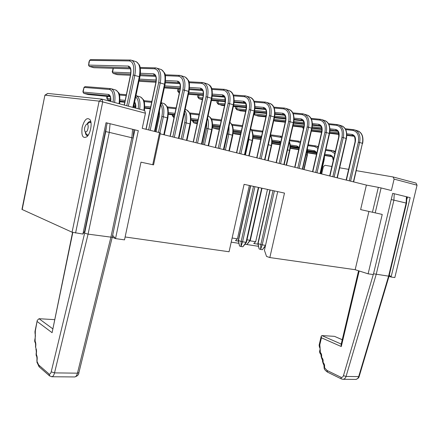 <?xml version="1.0" encoding="UTF-8"?>
<svg xmlns="http://www.w3.org/2000/svg" width="439" height="439" viewBox="0 0 439 439"><rect width="100%" height="100%" fill="white"/><g stroke="black" fill="none" stroke-linecap="round" stroke-linejoin="round"><path stroke-width="0.66" d="M417.05 185.198L394.107 179.117L393.07 176.955L416.002 183.09L417.05 185.198L394.831 277.552L391.089 277.031L389.311 275.061M388.987 276.372L391.089 277.031L410.152 197.654L392.702 193.358L373.353 274.556L368.118 273.826L382.237 214.43L360.622 209.601L366.389 185.082L378.336 187.354L372.437 212.289M394.107 179.117L391.39 190.521L381.101 187.952L375.191 212.904M407.013 198.999L407.496 197.001M267.483 189.407L255.685 241.713L253.742 243.508L258.033 244.172M331.862 166.469L324.942 165.283L323.334 166.793L321.677 173.97M393.07 176.955L356.281 170.656M348.621 169.344L339.649 167.802M368.919 211.488L355.167 269.7L368.118 273.826M381.101 187.952L378.336 187.354M249.912 240.808L255.685 241.713M355.167 269.7L269.837 257.561L266.539 256.431L264.426 250.279L277.711 191.623M107.165 123.008L84.65 231.353L82.911 234.064L72.078 232.204L21.95 209.408L44.904 95.181L22.186 209.584M265.096 247.322L264.338 247.206M258.571 246.323L244.847 244.227M238.97 243.332L231.205 242.147M238.421 241.132L235.485 240.676L237.417 238.843L232.127 238.009M82.911 234.064L106.029 122.728L138.307 130.679L115.523 238.607L124.517 239.864L140.99 162.167L152.728 164.713L159.566 132.666L142.247 128.342L145.441 113.218L102.704 101.892L75.574 233.038M145.441 113.218L144.7 110.54L102.046 99.137L102.704 101.892L99.143 101.135L72.078 232.204M47.791 93.441L102.046 99.137L99.143 101.135L45.179 95.175L47.741 93.474M82.153 127.315C84.409 119.529 87.048 117.004 90.072 119.737C92.448 123.189 90.511 133.686 86.949 136.71C82.784 138.911 81.188 135.783 82.153 127.315M159.566 132.666L160.367 132.979L153.562 164.872L152.728 164.713M160.191 133.824L366.389 185.082M249.347 185.477L237.417 238.843M134.877 129.834L112.647 235.331L115.523 238.607L113.169 237.614L112.357 236.687M269.837 257.561L284.488 193.094L244.095 184.336L229.065 251.761L125.131 236.978M87.152 123.847C88.096 122.289 89.062 121.526 90.05 121.554L90.862 121.883M87.866 135.673L87.449 135.706C86.296 135.547 85.594 134.389 85.336 132.232M246.981 239.82L250.307 240.314L246.954 244.528L249.95 240.292L261.677 188.15M274.413 190.91L262.209 244.852L265.54 245.368L262.418 249.709L260.607 249.44L260.826 244.528L262.209 244.852L260.607 249.44L259.114 248.935L257.858 243.535L260.826 244.528L273.014 190.608M254.927 186.685L242.575 241.807L246.411 242.366L242.893 246.784L241.006 246.504L241.165 241.477L242.575 241.807L241.006 246.504L239.529 245.999L238.245 240.484L241.165 241.477L253.506 186.377M342.244 339.742L334.743 336.455M355.338 379.411L355.744 379.417C357.137 379.241 358.12 378.308 358.685 376.607L359.179 376.448L389.031 276.213L373.534 273.788M245.396 243.557L245.16 244.254L246.954 244.528M244.896 244.166L245.176 243.826M270.188 189.994L258.077 243.629L258.928 247.991M242.893 246.784L246.032 242.344L258.362 187.431M250.713 185.774L238.454 240.577L239.299 244.852M264.355 247.184L265.101 247.3M74.46 376.947L74.795 376.953C75.958 376.717 76.847 375.455 77.462 373.166L78.894 372.678L112.225 237.312L88.074 234.13L84.623 233.219L51.209 371.833C50.639 373.798 49.903 374.5 48.998 373.935L38.654 364.963L37.024 361.396L37.03 360.419C37.386 358.098 37.2 356.254 36.475 354.893L36.338 353.521C36.695 351.205 36.514 349.378 35.795 348.045L35.658 346.678C36.009 344.379 35.828 342.568 35.115 341.251L35.35 330.847L37.266 320.338L39.049 318.714L52.647 328.734M236.945 106.82L236.594 109.503L240.391 110.847M233.104 133.429L235.205 133.977M212.948 125.916L212.761 127.623L213.261 128.111L216.696 129.011M193.555 120.533L193.319 122.349L193.862 122.904L197.166 123.793M173.361 114.919L173.081 116.851L174.047 117.592M218.37 101.107L217.958 103.972L221.947 105.409M199.048 95.142L198.571 98.204L199.097 98.731L202.39 99.702M178.936 88.908L178.388 92.195L179.337 92.914M133.632 106.748L134.762 107.023M107.511 96.426L107.05 98.835L107.78 99.818L110.699 100.602M110.293 88.574L85.193 86.609L84.107 87.251L83.081 92.272L83.854 93.403L88.338 94.561M139.031 81.05L140.222 81.352M113.339 68.303L112.521 72.49L113.246 73.461L117.581 74.679M130.185 60.033L90.643 59.589L89.633 60.242L88.607 65.307L89.375 66.437L93.93 67.705M273.733 120.703L275.226 121.109M254.818 112.296L254.516 114.815L258.137 116.077M334.331 336.329L321.88 335.588L341.224 344.061M54.529 319.636L39.049 318.714M236.149 108.888L235.386 108.016L235.677 106.699M235.386 108.016L236.511 108.768L246.032 109.69M212.531 126.811L219.637 127.914M192.853 121.499L192.507 120.401M192.408 120.873L193.292 121.746L197.49 122.294M172.648 115.973L172.439 114.804M172.302 115.452L173.065 116.302L174.288 116.456M217.541 103.346L216.866 102.534L217.201 101.008M216.866 102.534L217.898 103.269L224.9 103.9M198.516 97.99L197.605 96.838L197.989 95.06M197.605 96.838L198.527 97.551L202.78 97.897M178.338 91.965L177.559 90.906L177.998 88.843M177.559 90.906L178.36 91.592L179.6 91.685M110.666 98.901L107.072 98.534L106.732 97.754L107.017 96.377M113.097 102.089C113.975 94.572 112.73 90.357 109.36 89.452L84.063 87.416L82.933 91.334L83.103 92.08L108.334 94.412L109.102 95.812L109.552 95.932M112.313 71.82L113.097 68.303M112.164 71.557L112.543 72.15L130.806 72.874M128.243 66.07L129.017 67.551L129.79 67.804C129.856 68.188 131.415 68.325 130.504 74.926L130.657 74.899C131.497 69.598 130.69 66.657 128.243 66.07L88.634 65.087L88.941 61.998L89.594 60.395L129.318 60.922C133.247 61.811 134.543 66.508 133.204 75.014L139.306 76.688L132.863 107.374M298.262 149.562L298.674 149.836M298.569 150.006L298.13 149.545M303.503 128.632L302.828 127.963L302.981 127.277M302.828 127.963L303.558 128.38M253.989 113.783L266.243 115.276M254.049 114.217L254.516 114.815M321.238 336.164L319.318 344.352L319.817 344.741L321.447 337.794L321.238 336.164L321.88 335.588M358.564 270.781L341.043 344.818L341.284 346.558L359.179 270.978M72.567 232.319L52.098 332.696L72.825 232.385M88.42 134.861L87.394 135.042L86.033 133.632M86.434 124.413L89.924 122.196L91.027 122.871M85.583 131.93C88.426 132.446 89.304 121.773 86.192 124.605C84.568 126.794 84.145 129.071 84.936 131.431L85.583 131.93M279.166 163.401L288.659 121.416C289.784 114.173 288.083 109.986 283.539 108.861L284.439 108.082L285.081 108.181C289.619 109.761 291.282 114.272 290.069 121.713L293.323 122.684L283.835 164.559M288.659 121.416L290.069 121.713L280.559 163.747M275.012 112.499L282.557 113.229C285.388 113.959 286.453 116.582 285.745 121.098L276.351 162.699M268.333 144.738L271.264 145.518C272.087 141.567 271.807 138.192 270.429 135.404M267.872 160.592L271.264 145.518L271.598 145.633L268.218 160.679M249.336 134.713L248.853 139.553L252.227 140.453C253.199 135.563 252.666 131.695 250.642 128.846M248.287 139.421L248.853 139.553L245.412 155.011M248.798 155.85L252.227 140.453L252.595 140.579L249.171 155.944M229.021 126.24L228.856 134.235L232.379 135.168C233.482 129.242 232.648 124.95 229.882 122.311M223.978 149.683L227.446 133.928L228.856 134.235L225.377 150.028M228.906 150.906L232.379 135.168L232.774 135.305L229.312 151.005M207.543 118.338C208.657 121.224 208.799 124.671 207.982 128.676L211.664 129.659C212.882 122.525 211.691 117.915 208.091 115.825C210.363 117.531 213.53 118.239 212.086 129.801L208.58 145.852M203.032 144.475L206.544 128.369L207.982 128.676L204.459 144.826M208.146 145.748L211.664 129.659L212.086 129.801M259.734 158.567L269.343 115.655C270.501 108.252 268.833 103.999 264.349 102.896L265.277 102.106L265.919 102.199C270.402 103.769 272.021 108.351 270.781 115.951L274.183 116.966L264.574 159.774M269.343 115.655L270.781 115.951L261.15 158.923M255.07 106.617L263.351 107.363C266.149 108.076 267.186 110.738 266.462 115.353L256.952 157.875M239.442 153.524L249.176 109.635C250.356 102.067 248.737 97.743 244.314 96.668L245.269 95.861L245.911 95.954C250.329 97.507 251.904 102.166 250.636 109.937L254.192 110.996L244.457 154.769M249.176 109.635L250.636 109.937L240.885 153.886M234.228 100.487L243.305 101.233C246.065 101.93 247.075 104.641 246.328 109.36L236.698 152.843M218.227 148.25L228.088 103.335C229.301 95.603 227.731 91.208 223.38 90.16L224.367 89.342L225.004 89.43C229.35 90.961 230.876 95.702 229.581 103.648L233.296 104.756L223.435 149.545M228.088 103.335L229.581 103.648L219.698 148.618M212.416 94.1L222.353 94.835C225.07 95.515 226.047 98.265 225.289 103.088L215.533 147.581M161.102 103.017C163.78 105.656 164.526 110.249 163.341 116.796L167.369 117.866C168.697 109.552 167.308 104.691 163.215 103.28L161.168 102.71M158.463 132.386L161.854 116.478L163.341 116.796L159.928 132.803M163.769 134.713L167.369 117.866L167.874 118.042L164.279 134.839M156.032 131.782L159.357 116.159L159.45 110.776M172.79 136.957L182.904 89.852C184.177 81.747 182.728 77.204 178.558 76.227L179.611 75.376L180.248 75.459C184.407 76.94 185.807 81.846 184.451 90.171L188.529 91.389L178.415 138.356M182.904 89.852L184.451 90.171L174.316 137.336M165.596 80.496L177.51 81.127C180.111 81.764 181.011 84.612 180.209 89.666L170.211 136.315M148.623 129.933L158.66 82.614C159.966 74.312 158.589 69.697 154.528 68.758L155.62 67.891L156.257 67.968C160.301 69.417 161.629 74.41 160.235 82.938L164.515 84.217L154.479 131.393M158.66 82.614L160.235 82.938L150.176 130.323M140.425 73.258L153.469 73.779C155.999 74.394 156.855 77.286 156.037 82.461L146.11 129.307M129.318 60.922L130.438 60.039L131.08 60.11C134.992 61.526 136.238 66.602 134.811 75.349L128.353 106.172M130.657 74.899L124.341 105.097M126.767 105.744L133.204 75.014M181.148 139.037L184.698 122.558C185.456 118.848 185.362 115.644 184.424 112.955M184.923 110.612C186.762 113.586 187.173 117.674 186.163 122.871L190.01 123.897C191.305 115.764 189.857 110.985 185.659 109.552L185.181 109.421M184.698 122.558L186.163 122.871L182.597 139.393M186.454 140.354L190.01 123.897L190.477 124.05L186.926 140.469M189.56 87.443L200.447 88.135C203.109 88.799 204.047 91.597 203.273 96.531L193.39 142.077M196.035 142.735L206.023 96.75C207.263 88.837 205.748 84.37 201.485 83.355L189.182 82.686M201.485 83.355L202.505 82.521L203.142 82.603C207.4 84.112 208.865 88.93 207.537 97.068L211.428 98.226L201.446 144.08M206.023 96.75L207.537 97.068L197.534 143.109M323.587 159.445L323.933 159.538L324.355 156.097M320.662 173.718L323.933 159.538L324.201 159.631L320.942 173.784M305.928 154.748L307.07 155.049L307.305 148.733M303.761 169.514L307.07 155.049L307.36 155.148L304.057 169.586M349.307 180.835L358.328 142.214C359.365 135.536 357.544 131.601 352.868 130.41L353.664 129.681L354.3 129.79C358.987 131.404 360.765 135.635 359.645 142.494L362.416 143.317L353.395 181.85M358.328 142.214L359.645 142.494L350.607 181.159M346.815 133.824L351.93 134.433C354.855 135.196 355.985 137.665 355.338 141.83L346.404 180.116M332.822 176.736L341.959 137.325C343.018 130.515 341.218 126.525 336.565 125.345L337.388 124.599L338.025 124.709C342.678 126.317 344.439 130.613 343.298 137.61L346.173 138.466L337.042 177.79M341.959 137.325L343.298 137.61L334.145 177.065M329.963 128.803L335.615 129.445C338.524 130.202 339.643 132.704 338.979 136.957L329.936 176.023M315.663 172.472L324.915 132.238C325.996 125.291 324.223 121.235 319.603 120.072L320.448 119.32L321.09 119.419C325.711 121.021 327.445 125.389 326.276 132.523L329.272 133.423L320.026 173.559M324.915 132.238L326.276 132.523L317.007 172.807M312.403 123.578L318.643 124.259C321.529 125.005 322.632 127.551 321.952 131.887L312.793 171.759M297.796 168.033L307.163 126.942C308.266 119.847 306.526 115.726 301.944 114.579L302.817 113.816L303.453 113.915C308.041 115.506 309.736 119.946 308.551 127.233L311.674 128.166L302.306 169.152M307.163 126.942L308.551 127.233L299.162 168.373M294.103 118.151L300.973 118.859C303.832 119.595 304.918 122.179 304.222 126.602L294.948 167.325M287.529 149.847L289.526 150.379C290.195 147.301 290.124 144.508 289.306 141.995M286.179 165.141L289.526 150.379L289.839 150.489L286.497 165.223M277.706 191.623L265.529 245.368M286.14 108.51L288.319 109.19C292.868 110.776 294.536 115.27 293.323 122.684L293.653 122.827L284.176 164.647M282.557 113.229L283.073 114.447L283.841 114.645L283.314 114.48C285.569 115.561 286.294 117.773 285.493 121.104L285.745 121.098M275.001 113.652L284.022 114.738M262.5 132.029L251.887 130.586M261.545 136.282L253.018 135.031M227.446 133.928L227.797 131.788M206.544 128.369L206.857 121.504M266.967 102.528L269.294 103.253C273.788 104.822 275.418 109.393 274.183 116.966L274.534 117.12L264.936 159.862M263.351 107.363L263.899 108.609L264.657 108.801L264.135 108.642C266.188 109.327 266.885 111.566 266.226 115.364L266.462 115.353M255.043 107.796L264.832 108.894M246.943 96.278L249.44 97.057C253.868 98.61 255.454 103.258 254.192 110.996L254.571 111.166L244.852 154.868M243.305 101.233L243.881 102.517L244.627 102.704L244.117 102.55C245.747 102.419 246.411 104.691 246.109 109.371L246.328 109.36M234.179 101.694L244.792 102.797M226.025 89.748L228.697 90.582C233.054 92.113 234.585 96.843 233.296 104.756L233.707 104.937L223.863 149.655M222.353 94.835L222.968 96.152L223.698 96.328L223.199 96.179C224.642 95.576 225.267 97.886 225.075 103.105L225.289 103.088M212.344 95.345L223.857 96.421M161.854 116.478C162.814 111.451 162.441 107.555 160.723 104.795M135.964 95.636C139.393 97.145 140.628 101.661 139.679 109.201M143.899 110.326C144.854 102.441 143.465 97.908 139.734 96.723L136.414 95.79M138.17 108.795C138.949 102.874 138.126 98.912 135.695 96.909M135.766 108.153C136.019 105.371 135.64 103.324 134.625 102.018M109.36 89.452L110.76 88.623C114.349 89.77 115.638 94.396 114.634 102.501M119.057 103.686C120.056 95.614 118.749 90.999 115.139 89.847L111.588 88.854M110.771 101.469C111.083 97.244 110.271 94.89 108.334 94.412M110.639 101.431C110.804 95.455 109.492 96.371 109.541 95.927L83.854 93.403M181.225 75.766L184.292 76.721C188.468 78.208 189.878 83.097 188.529 91.389L189.022 91.603L178.925 138.483M177.51 81.127L178.196 82.521L178.887 82.686L178.421 82.543C178.41 82.741 180.994 81.994 180.034 89.682L180.209 89.666M165.481 81.813L179.024 82.773M157.2 68.264L160.493 69.296C164.559 70.75 165.898 75.722 164.515 84.217L165.053 84.447L155.033 131.53M153.469 73.779L154.193 75.212L154.874 75.376M140.288 74.619L154.989 75.453M131.996 60.395L135.53 61.498C139.465 62.92 140.727 67.985 139.306 76.688L139.893 76.94L133.461 107.539M89.375 66.437L129.757 67.776M200.447 88.135L201.095 89.49L201.808 89.666L201.32 89.518C201.633 89.644 204.058 89.759 203.076 96.547L203.273 96.531M189.472 88.722L201.956 89.754M204.14 82.916L206.999 83.811C211.274 85.32 212.75 90.127 211.428 98.226L211.883 98.424L201.913 144.195M332.06 150.467L335.176 152.13M335.358 151.362L333.058 150.747M334.836 153.612L331.028 151.142L325.683 150.352M333.486 159.434C333.124 156.915 332.005 155.45 330.123 155.049L324.789 154.226M333.245 160.487C332.4 155.883 332.652 157.557 330.605 156.114L331.149 156.273M315.806 145.924L318.209 146.988M317.907 148.322L314.752 146.615L308.013 145.638M316.766 153.282L315.784 151.647L314.631 150.824L307.69 149.666M316.607 153.968C316.579 153.189 315.822 152.426 314.34 151.685L314.878 151.839M298.921 141.204L300.512 141.759M300.238 142.944L297.84 141.907L289.592 140.743M299.206 147.488L296.912 145.968L290.201 144.98M299.058 148.146L297.977 147.241M355.398 130.131L357.055 130.646C361.747 132.26 363.53 136.485 362.416 143.317L353.647 181.916M351.93 134.433L352.347 135.536L353.143 135.744L352.599 135.58C354.416 135.448 355.228 137.528 355.041 141.824L355.338 141.83M346.859 134.877L353.346 135.838M339.111 125.049L340.889 125.603C345.553 127.211 347.315 131.497 346.173 138.466L346.437 138.581L337.311 177.855M335.615 129.445L336.054 130.575L336.845 130.784L336.301 130.619C338.019 130.284 338.815 132.397 338.694 136.952L338.979 136.957M329.991 129.878L337.042 130.877M322.171 119.759L324.07 120.352C328.701 121.954 330.435 126.311 329.272 133.423L329.557 133.544L320.316 173.63M318.643 124.259L319.109 125.417L319.899 125.62L319.351 125.455C322.736 127.337 321.842 129.242 321.677 131.887L321.952 131.887M312.425 124.681L320.086 125.713M304.529 114.25L306.559 114.886C311.152 116.478 312.859 120.906 311.674 128.166L311.975 128.298L302.619 169.229M300.973 118.859L301.461 120.045L302.241 120.248L301.703 120.083C303.975 121.213 304.732 123.386 303.964 126.608L304.222 126.602M294.108 119.276L302.427 120.341M281.361 136.299L282.025 136.463M281.789 137.506L270.781 135.717M280.812 141.83L279.314 141.155L271.988 140.101M406.816 196.831L406.558 203.164L406.135 203.054L406.432 196.738M373.282 274.545L343.457 375.669L346.053 376.453L358.685 376.607L388.581 276.208L406.135 203.054L393.915 200.14L376.179 274.468L346.053 376.453C345.477 378.177 344.494 379.131 343.106 379.301L342.689 379.296M133.813 129.571L133.132 138.087L131.843 137.747L132.616 129.275M51.209 371.833L54.529 372.887L77.462 373.166L110.875 237.323L131.843 137.747L109.256 132.369L88.074 234.13L54.529 372.887C53.915 375.219 53.042 376.508 51.912 376.75L51.582 376.744M283.539 108.861L274.216 108.027M254.702 110.529L266.369 111.66M237.033 109.898L245.796 110.765M254.472 111.621L266.484 112.807M240.177 110.826L245.664 111.374M254.335 112.241L266.478 113.454L254.335 112.247M274.962 114.299L284.653 115.27L274.962 114.31M262.698 131.14L261.94 131.919M251.366 129.653L262.698 131.135L251.366 129.648M240.802 133.324L233.219 132.26M260.991 136.15L261.337 137.226M261.32 137.281L253.067 136.112M240.577 134.339L233.12 133.28M261.232 137.687L253.067 136.524L261.232 137.687M235.079 133.961L240.49 134.729L235.068 133.955M231.704 124.308L242.498 125.669L231.699 124.308M242.306 126.536L232.187 125.247M241.346 130.855L233.23 129.757M241.11 131.936L233.268 130.86M219.412 128.956L213.261 128.111M241.011 132.369L233.263 131.299L241.011 132.375M216.559 128.995L219.319 129.373L216.548 128.989M221.185 120.857L211.62 119.688M220.219 125.258L212.575 124.259M219.977 126.366L212.597 125.389M197.259 123.354L193.862 122.904M219.873 126.838L212.586 125.867L219.873 126.838M199.087 114.936L190.142 113.899M198.115 119.424L190.992 118.535M197.868 120.56L190.998 119.688M174.058 117.537L173.668 117.487M197.759 121.071L190.981 120.204L197.759 121.071M264.349 102.896L254.368 102.073M233.762 104.696L246.306 105.826M218.441 104.427L224.664 104.998M233.515 105.815L246.378 106.995M221.711 105.387L224.521 105.651L221.766 105.404M233.372 106.474L246.35 107.687L233.367 106.485M254.993 108.493L265.474 109.47L254.993 108.504M244.314 96.668L233.625 95.878M211.834 98.643L225.328 99.757M199.097 98.731L202.538 99.022M211.582 99.79L225.355 100.954M225.3 101.705L211.428 100.509L225.306 101.694M245.461 103.434L234.113 102.457L245.456 103.423M223.38 90.16L211.916 89.419M188.858 92.366L203.361 93.436M178.964 92.805L179.353 92.838M188.605 93.54L203.345 94.659M188.435 94.308L203.268 95.461M224.532 97.123L212.262 96.168L224.527 97.107M151.664 102.336L144.162 101.579M150.676 107.001L144.793 106.348M135.585 105.327L133.966 105.151M159.319 111.38L159.357 116.159M150.423 108.203L144.76 107.56M135.678 106.529L133.725 106.304M150.292 108.806L144.727 108.164L150.292 108.806M135.678 107.127L134.553 107.001M126.174 95.631L119.518 95.027M125.181 100.388L120.023 99.862M124.923 101.618L119.973 101.102M110.71 100.125L107.78 99.818M134.987 103.374L134.35 103.302L134.987 103.374M124.786 102.282L119.924 101.766L124.786 102.287M88.102 94.539L110.123 96.679L88.074 94.533M178.558 76.227L165.338 75.662M139.432 79.119L156.185 80.002M139.174 80.359L156.075 81.292M139.948 81.325L155.916 82.241M165.355 82.779L179.699 83.608M154.413 75.234C154.429 75.777 156.816 74.07 155.867 82.483L156.037 82.461M154.528 68.758L140.304 68.347M113.246 73.461L130.641 74.207M117.273 74.646L130.438 75.239M140.129 75.678L155.653 76.381L140.129 75.7M93.589 67.677L130.41 68.808M175.94 108.768L167.676 107.868M174.958 113.344L168.422 112.571M174.706 114.508L168.411 113.75M159.489 112.675L159.055 112.62M174.59 115.062L168.384 114.31L174.59 115.067M159.505 113.229L158.94 113.158L159.505 113.229M164.751 85.857L180.341 86.851M164.493 87.059L180.281 88.107M164.318 87.899L180.166 88.974L164.318 87.91M189.368 89.605L202.631 90.511L189.368 89.616M331.846 150.429L331.028 151.142M325.864 149.551L331.741 150.418L325.864 149.551M316.085 152.882L307.788 151.603M330.123 155.049L330.551 156.108L324.597 155.181M316.596 153.935L307.75 152.558M331.73 156.613L324.613 155.499L331.73 156.613M316.546 154.237L307.728 152.86M315.592 145.885L314.752 146.615M308.194 144.832L315.487 145.874M299.008 148.355L290.278 147.038M313.836 150.599L314.286 151.68L307.772 150.687M298.789 149.315L290.223 148.003M315.471 152.201L307.788 151.021L315.476 152.201M298.718 149.633L290.195 148.327L298.718 149.633M298.707 141.171L297.84 141.907M298.608 141.155L289.778 139.92L298.586 141.155M280.428 143.531L272.043 142.296M296.912 145.968L297.384 147.076L290.272 146.017M280.208 144.508L271.977 143.279M298.575 147.619L290.283 146.374L298.58 147.619M280.131 144.854L271.939 143.624L280.131 144.854M353.582 129.67L345.224 128.742L353.532 129.675M352.868 130.41L345.712 129.609M311.663 129.664L321.853 130.871M329.865 131.815L338.573 132.847M311.443 130.624L321.688 131.854M329.705 132.819L338.837 133.917M311.339 131.091L321.578 132.326L311.333 131.096M329.612 133.297L338.897 134.416L329.607 133.302M346.854 135.382L353.894 136.233L346.854 135.388M328.471 123.661L337.245 124.594M336.565 125.345L328.926 124.522M293.241 124.621L304.101 125.861M312.255 126.789L321.633 127.853M293.022 125.609L303.903 126.866M312.08 127.809L321.858 128.94M292.912 126.097L303.788 127.365L292.906 126.103M311.97 128.314L321.902 129.472L311.97 128.32M337.624 131.305L329.98 130.416L337.613 131.299M319.603 120.072L311.443 119.238M274.018 119.408L285.58 120.665M293.894 121.57L303.98 122.668M273.793 120.412L285.361 121.691M293.696 122.613L304.172 123.771M275.044 121.087L285.24 122.223L275.088 121.098M293.576 123.15L304.205 124.336L293.576 123.156M320.684 126.174L312.403 125.252L320.679 126.169M301.944 114.579L293.225 113.745M274.726 116.154L285.575 117.273M254.911 115.161L266.012 116.324M274.512 117.218L285.729 118.393M257.94 116.055L265.88 116.895M274.38 117.795L285.745 118.996L274.38 117.8M294.081 119.88L303.036 120.829L294.081 119.885M281.147 136.26L280.247 137.012M281.037 136.249L270.561 134.828L281.015 136.249M261.046 138.526L253.04 137.374M279.314 141.155L279.808 142.291L272.054 141.16M260.821 139.52L252.957 138.373M280.598 142.796L272.059 141.545L280.598 142.796M394.227 193.731L393.915 200.14L391.226 199.553M110.074 123.721L109.256 132.369L105.744 131.601L84.623 233.219M321.447 337.794L341.284 346.558M341.432 378.967L340.867 377.216L327.011 370.45L324.624 367.756L324.547 367.026C324.8 365.286 324.405 363.904 323.362 362.872L323.066 361.835C323.318 360.106 322.923 358.729 321.886 357.714L321.595 356.682C321.847 354.959 321.452 353.593 320.421 352.583L319.817 344.741M343.457 375.669C342.908 377.123 342.047 377.639 340.867 377.216M327.582 372.173L327.011 370.45M323.494 364.321L323.411 364.255C323.872 364.699 324.07 365.5 324.015 366.664L324.212 368.475L324.624 367.756M324.015 366.664L324.547 367.026M322.023 359.168L321.946 359.097C322.402 359.552 322.599 360.348 322.539 361.484L323.411 364.255L323.362 362.872M322.539 361.484L323.066 361.835M320.563 354.048L320.486 353.977C320.936 354.443 321.134 355.233 321.074 356.342L321.946 359.097L321.886 357.714M321.074 356.342L321.595 356.682M319.844 350.531C319.235 351.299 319.449 352.451 320.486 353.977L320.421 352.583M319.806 347.957L319.779 347.902C320.163 348.193 320.185 349.065 319.844 350.525L320.218 351.293M319.318 344.352C318.994 345.016 319.148 346.195 319.779 347.902L320.102 347.002M37.249 321.578L52.098 332.696M106.408 126.646L105.744 131.601M49.75 376.053L48.998 373.935M39.378 367.026L38.654 364.963M36.629 356.347L36.541 356.194C36.75 355.683 37.205 359.525 36.838 360.145L37.024 361.396M36.843 360.134L37.03 360.419M35.954 349.504L35.861 349.351C36.069 348.84 36.514 352.671 36.152 353.252C36.036 354.8 36.168 355.777 36.541 356.194L36.475 354.893M36.152 353.247L36.338 353.521M35.279 342.722L35.186 342.568C35.394 342.052 35.822 345.883 35.466 346.426L35.795 348.045M35.235 334.666L35.213 334.578C35.521 334.869 35.444 336.318 34.983 338.924C34.56 340.637 34.626 341.849 35.186 342.568L35.115 341.251M34.988 338.908L35.071 339.539M37.266 320.338L35.175 330.556C34.906 331.302 34.917 332.641 35.213 334.578L35.367 333.838M35.175 330.556L35.35 330.847M90.494 120.615L90.072 119.737M47.697 93.447L44.926 95.164M90.05 121.554L90.494 121.663M316.804 146.203L318.297 146.621M299.908 141.479L300.534 141.654M342.255 339.693L334.721 336.45M389.036 276.186L406.558 203.164M359.179 376.448C358.959 377.776 357.812 378.764 355.744 379.417L343.106 379.301L341.306 378.906L327.456 372.113C325.376 370.543 324.295 369.331 324.212 368.475M112.23 237.279L133.132 138.087M78.894 372.678C78.866 374.643 77.5 376.069 74.795 376.953L51.912 376.75L49.442 375.789L39.093 366.774L36.832 361.966M289.383 109.525C293.279 111.374 294.701 115.808 293.653 122.827M262.5 249.593L265.414 245.922M284.439 108.082L285.081 108.181M270.479 135.174C272.07 137.912 272.443 141.396 271.598 145.633M250.669 128.72C252.913 131.398 253.555 135.355 252.595 140.579M229.893 122.261C231.797 124.138 234.13 126.086 232.774 135.305M270.347 103.582C274.205 105.409 275.599 109.92 274.534 117.12M265.277 102.106L265.919 102.199M250.477 97.381C254.291 99.176 255.657 103.769 254.571 111.166M245.269 95.861L245.911 95.954M229.712 90.9C233.477 92.656 234.81 97.337 233.707 104.937M224.367 89.342L225.004 89.43M164.104 103.527L167.177 106.639C168.318 107.67 168.549 111.468 167.874 118.042M140.595 96.959L143.449 99.768C144.486 100.432 144.821 103.999 144.447 110.474M134.471 102.748C135.141 102.463 135.525 104.252 135.618 108.115M115.973 90.077L118.695 92.772C119.726 93.342 120.05 97.03 119.66 103.845M185.269 77.028L188.463 80.474C189.555 81.758 189.741 85.468 189.022 91.603M161.442 69.587L164.499 72.896C165.602 74.076 165.788 77.922 165.053 84.447M136.447 61.789L139.355 64.934C139.893 65.636 141.21 70.251 139.893 76.94M186.57 109.805L189.802 113.097C190.927 114.305 191.152 117.959 190.477 124.05M206.999 83.811C209.743 85.226 213.486 85.83 211.883 98.424M324.591 155.082L324.201 159.631M307.426 148.19L307.36 155.148M358.153 130.992C362.148 132.896 363.646 137.045 362.658 143.421M353.664 129.681L354.3 129.79M341.981 125.944C345.954 127.842 347.441 132.057 346.437 138.581M337.388 124.599L338.025 124.709M325.156 120.692C329.107 122.574 330.572 126.86 329.557 133.544M320.448 119.32L321.09 119.419M307.635 115.221C311.564 117.092 313.007 121.449 311.975 128.298M302.817 113.816L303.453 113.915M289.389 141.638C290.399 144.195 290.547 147.147 289.839 150.489M284.324 108.071L273.848 107.149M245.659 111.38L240.226 110.837M221.377 119.973L211.175 118.749M199.279 114.047L189.736 112.955M265.145 102.095L254.033 101.195M245.127 95.85L233.318 94.994M224.208 89.331L211.653 88.535M203.262 95.472L188.435 94.319M151.856 101.431L143.838 100.635M135.678 107.132L134.575 107.006M126.366 94.72L119.243 94.083M179.414 75.371L165.146 74.784M179.705 83.624L165.349 82.795M155.916 82.252L140.036 81.341M155.395 67.886L140.151 67.469M130.438 75.261L117.367 74.668M130.416 68.835L93.694 67.699M176.132 107.868L167.314 106.924M202.324 82.51L188.951 81.802M316.546 154.243L307.723 152.86M315.504 145.874L308.194 144.826M337.295 124.594L328.465 123.655M320.349 119.309L311.01 118.365M265.88 116.9L257.989 116.066M302.707 113.805L292.824 112.872M235.798 108.488L236.594 109.503M212.503 127.162L212.761 127.623M192.551 121.082L193.319 122.349M172.362 115.545L173.081 116.851M217.195 102.935L217.958 103.972M197.852 97.145L198.571 98.204M177.713 91.114L178.388 92.195M106.858 98.04L107.05 98.835M84.107 87.251L83.893 87.805M83.031 91.767L83.081 92.272M112.252 71.7L112.521 72.49M89.633 60.242L89.386 60.9M88.524 64.802L88.607 65.307M90.966 122.454L90.33 122.294M88.195 135.212L87.559 135.064M84.936 131.431L86.313 134.197M269.952 189.944L257.858 243.53M285.493 121.104L276.115 162.644M262.023 188.221L250.307 240.309M258.73 187.508L246.411 242.361M250.488 185.724L238.245 240.479M266.226 115.364L256.727 157.821M246.109 109.371L236.489 152.788M225.075 103.105L215.335 147.531M159.198 116.154L155.878 131.744M180.034 89.682L170.041 136.271M155.867 82.483L145.957 129.269M130.504 74.926L124.204 105.058M203.076 96.547L193.209 142.033M355.041 141.824L346.124 180.045M338.694 136.952L329.667 175.951M321.677 131.887L312.535 171.698M303.964 126.608L294.701 167.264"/></g></svg>
